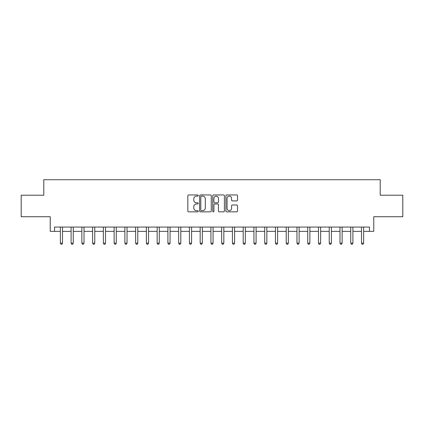 <?xml version="1.0" encoding="UTF-8"?>
<svg xmlns="http://www.w3.org/2000/svg" width="424" height="424" viewBox="0 0 424 424"><rect width="100%" height="100%" fill="white"/><g stroke="black" fill="none" stroke-linecap="round" stroke-linejoin="round"><path stroke-width="0.64" d="M198.236 195.543A0.594 0.594 0 0 0 197.642 194.95L188.669 194.95A0.843 0.843 0 0 0 187.827 195.793L187.827 210.998A0.843 0.843 0 0 0 188.669 211.841L197.642 211.841A0.594 0.594 0 0 0 198.236 211.253A0.594 0.594 0 0 0 197.642 210.659L196.482 210.659A2.703 2.703 0 0 1 193.779 207.956L193.779 206.689A2.703 2.703 0 0 1 196.482 203.986L197.642 203.986A0.594 0.594 0 0 0 198.236 203.398A0.594 0.594 0 0 0 197.642 202.804L196.482 202.804A2.703 2.703 0 0 1 193.779 200.102L193.779 198.835A2.703 2.703 0 0 1 196.482 196.132L197.642 196.132A0.594 0.594 0 0 0 198.236 195.543M236.682 200.902A0.843 0.843 0 0 0 237.525 200.059L237.525 195.793A0.843 0.843 0 0 0 236.682 194.95L226.718 194.95A0.843 0.843 0 0 0 225.87 195.793L225.87 210.998A0.843 0.843 0 0 0 226.718 211.841L236.682 211.841A0.843 0.843 0 0 0 237.525 210.998L237.525 205.847A0.843 0.843 0 0 0 236.682 204.999L232.416 204.999A0.843 0.843 0 0 0 231.573 205.847L231.573 208.401A2.258 2.258 0 0 1 229.315 210.659A2.258 2.258 0 0 1 227.052 208.401L227.052 198.39A2.258 2.258 0 0 1 229.315 196.132A2.258 2.258 0 0 1 231.573 198.39L231.573 200.059A0.843 0.843 0 0 0 232.416 200.902L236.682 200.902M54.542 231.361L54.542 227.057L369.458 227.057L369.458 231.361L373.761 231.361L373.761 216.733L402.8 216.733L402.8 195.22L380.211 195.22L380.211 179.734L43.789 179.734L43.789 195.22L21.2 195.22L21.2 216.733L50.239 216.733L50.239 231.361L60.351 231.361M211.263 195.793A0.843 0.843 0 0 0 210.415 194.95L200.451 194.95A0.843 0.843 0 0 0 199.609 195.793L199.609 210.998A0.843 0.843 0 0 0 200.451 211.841L210.415 211.841A0.843 0.843 0 0 0 211.263 210.998L211.263 195.793M213.585 194.95L223.549 194.95A0.843 0.843 0 0 1 224.391 195.793L224.391 210.998A0.843 0.843 0 0 1 223.549 211.841L219.282 211.841A0.843 0.843 0 0 1 218.44 210.998L218.44 204.829A0.843 0.843 0 0 0 217.597 203.986L214.767 203.986A0.843 0.843 0 0 0 213.924 204.829L213.924 211.253A0.594 0.594 0 0 1 213.33 211.841A0.594 0.594 0 0 1 212.737 211.253L212.737 195.793A0.843 0.843 0 0 1 213.585 194.95M62.503 231.361L71.105 231.361M73.257 231.361L81.858 231.361M84.01 231.361L92.618 231.361M94.764 231.361L103.371 231.361M105.523 231.361L114.125 231.361M116.277 231.361L124.884 231.361M127.03 231.361L135.638 231.361M137.789 231.361L146.391 231.361M148.543 231.361L157.15 231.361M159.297 231.361L167.904 231.361M170.056 231.361L178.658 231.361M180.809 231.361L189.411 231.361M191.563 231.361L200.17 231.361M202.322 231.361L210.924 231.361M213.076 231.361L221.678 231.361M223.83 231.361L232.437 231.361M234.589 231.361L243.191 231.361M245.342 231.361L253.944 231.361M256.096 231.361L264.703 231.361M266.85 231.361L275.457 231.361M277.609 231.361L286.211 231.361M288.362 231.361L296.97 231.361M299.116 231.361L307.723 231.361M309.875 231.361L318.477 231.361M320.629 231.361L329.236 231.361M331.382 231.361L339.99 231.361M342.142 231.361L350.743 231.361M352.895 231.361L361.497 231.361M363.649 231.361L369.458 231.361M201.379 196.132A0.594 0.594 0 0 0 200.791 196.725L200.791 210.066A0.594 0.594 0 0 0 201.379 210.659L202.603 210.659A2.703 2.703 0 0 0 205.306 207.956L205.306 198.835A2.703 2.703 0 0 0 202.603 196.132L201.379 196.132M218.44 198.432A2.258 2.258 0 0 0 216.182 196.174A2.258 2.258 0 0 0 213.924 198.432L213.924 201.962A0.843 0.843 0 0 0 214.767 202.804L217.597 202.804A0.843 0.843 0 0 0 218.44 201.962L218.44 198.432M62.609 227.057L62.561 227.169A0.859 0.859 0 0 0 62.503 227.487L62.503 243.148L60.351 243.148L60.351 227.487A0.859 0.859 0 0 0 60.288 227.169L60.245 227.057M62.503 243.148L61.856 244.266L60.992 244.266L60.351 243.148M73.363 227.057L73.32 227.169A0.859 0.859 0 0 0 73.257 227.487L73.257 243.148L71.105 243.148L71.105 227.487A0.859 0.859 0 0 0 71.041 227.169L70.999 227.057M73.257 243.148L72.61 244.266L71.751 244.266L71.105 243.148M84.116 227.057L84.074 227.169A0.859 0.859 0 0 0 84.01 227.487L84.01 243.148L81.858 243.148L81.858 227.487A0.859 0.859 0 0 0 81.8 227.169L81.752 227.057M84.01 243.148L83.364 244.266L82.505 244.266L81.858 243.148M94.875 227.057L94.828 227.169A0.859 0.859 0 0 0 94.764 227.487L94.764 243.148L92.618 243.148L92.618 227.487A0.859 0.859 0 0 0 92.554 227.169L92.512 227.057M94.764 243.148L94.123 244.266L93.259 244.266L92.618 243.148M105.629 227.057L105.587 227.169A0.859 0.859 0 0 0 105.523 227.487L105.523 243.148L103.371 243.148L103.371 227.487A0.859 0.859 0 0 0 103.308 227.169L103.265 227.057M105.523 243.148L104.876 244.266L104.018 244.266L103.371 243.148M116.383 227.057L116.34 227.169A0.859 0.859 0 0 0 116.277 227.487L116.277 243.148L114.125 243.148L114.125 227.487A0.859 0.859 0 0 0 114.067 227.169L114.019 227.057M116.277 243.148L115.63 244.266L114.772 244.266L114.125 243.148M127.136 227.057L127.094 227.169A0.859 0.859 0 0 0 127.03 227.487L127.03 243.148L124.884 243.148L124.884 227.487A0.859 0.859 0 0 0 124.82 227.169L124.778 227.057M127.03 243.148L126.389 244.266L125.525 244.266L124.884 243.148M137.895 227.057L137.848 227.169A0.859 0.859 0 0 0 137.789 227.487L137.789 243.148L135.638 243.148L135.638 227.487A0.859 0.859 0 0 0 135.574 227.169L135.532 227.057M137.789 243.148L137.143 244.266L136.284 244.266L135.638 243.148M148.649 227.057L148.607 227.169A0.859 0.859 0 0 0 148.543 227.487L148.543 243.148L146.391 243.148L146.391 227.487A0.859 0.859 0 0 0 146.328 227.169L146.285 227.057M148.543 243.148L147.897 244.266L147.038 244.266L146.391 243.148M159.403 227.057L159.36 227.169A0.859 0.859 0 0 0 159.297 227.487L159.297 243.148L157.15 243.148L157.15 227.487A0.859 0.859 0 0 0 157.087 227.169L157.039 227.057M159.297 243.148L158.656 244.266L157.792 244.266L157.15 243.148M170.162 227.057L170.114 227.169A0.859 0.859 0 0 0 170.056 227.487L170.056 243.148L167.904 243.148L167.904 227.487A0.859 0.859 0 0 0 167.84 227.169L167.798 227.057M170.056 243.148L169.409 244.266L168.551 244.266L167.904 243.148M180.916 227.057L180.873 227.169A0.859 0.859 0 0 0 180.809 227.487L180.809 243.148L178.658 243.148L178.658 227.487A0.859 0.859 0 0 0 178.594 227.169L178.552 227.057M180.809 243.148L180.163 244.266L179.304 244.266L178.658 243.148M191.669 227.057L191.627 227.169A0.859 0.859 0 0 0 191.563 227.487L191.563 243.148L189.411 243.148L189.411 227.487A0.859 0.859 0 0 0 189.353 227.169L189.305 227.057M191.563 243.148L190.922 244.266L190.058 244.266L189.411 243.148M202.428 227.057L202.381 227.169A0.859 0.859 0 0 0 202.322 227.487L202.322 243.148L200.17 243.148L200.17 227.487A0.859 0.859 0 0 0 200.107 227.169L200.064 227.057M202.322 243.148L201.676 244.266L200.817 244.266L200.17 243.148M213.182 227.057L213.139 227.169A0.859 0.859 0 0 0 213.076 227.487L213.076 243.148L210.924 243.148L210.924 227.487A0.859 0.859 0 0 0 210.861 227.169L210.818 227.057M213.076 243.148L212.429 244.266L211.571 244.266L210.924 243.148M223.936 227.057L223.893 227.169A0.859 0.859 0 0 0 223.83 227.487L223.83 243.148L221.678 243.148L221.678 227.487A0.859 0.859 0 0 0 221.619 227.169L221.572 227.057M223.83 243.148L223.183 244.266L222.324 244.266L221.678 243.148M234.695 227.057L234.647 227.169A0.859 0.859 0 0 0 234.589 227.487L234.589 243.148L232.437 243.148L232.437 227.487A0.859 0.859 0 0 0 232.373 227.169L232.331 227.057M234.589 243.148L233.942 244.266L233.078 244.266L232.437 243.148M245.448 227.057L245.406 227.169A0.859 0.859 0 0 0 245.342 227.487L245.342 243.148L243.191 243.148L243.191 227.487A0.859 0.859 0 0 0 243.127 227.169L243.084 227.057M245.342 243.148L244.696 244.266L243.837 244.266L243.191 243.148M256.202 227.057L256.16 227.169A0.859 0.859 0 0 0 256.096 227.487L256.096 243.148L253.944 243.148L253.944 227.487A0.859 0.859 0 0 0 253.886 227.169L253.838 227.057M256.096 243.148L255.449 244.266L254.591 244.266L253.944 243.148M266.961 227.057L266.913 227.169A0.859 0.859 0 0 0 266.85 227.487L266.85 243.148L264.703 243.148L264.703 227.487A0.859 0.859 0 0 0 264.64 227.169L264.597 227.057M266.85 243.148L266.208 244.266L265.344 244.266L264.703 243.148M277.715 227.057L277.672 227.169A0.859 0.859 0 0 0 277.609 227.487L277.609 243.148L275.457 243.148L275.457 227.487A0.859 0.859 0 0 0 275.393 227.169L275.351 227.057M277.609 243.148L276.962 244.266L276.104 244.266L275.457 243.148M288.468 227.057L288.426 227.169A0.859 0.859 0 0 0 288.362 227.487L288.362 243.148L286.211 243.148L286.211 227.487A0.859 0.859 0 0 0 286.152 227.169L286.105 227.057M288.362 243.148L287.716 244.266L286.857 244.266L286.211 243.148M299.222 227.057L299.18 227.169A0.859 0.859 0 0 0 299.116 227.487L299.116 243.148L296.97 243.148L296.97 227.487A0.859 0.859 0 0 0 296.906 227.169L296.864 227.057M299.116 243.148L298.475 244.266L297.611 244.266L296.97 243.148M309.981 227.057L309.933 227.169A0.859 0.859 0 0 0 309.875 227.487L309.875 243.148L307.723 243.148L307.723 227.487A0.859 0.859 0 0 0 307.66 227.169L307.617 227.057M309.875 243.148L309.229 244.266L308.37 244.266L307.723 243.148M320.735 227.057L320.692 227.169A0.859 0.859 0 0 0 320.629 227.487L320.629 243.148L318.477 243.148L318.477 227.487A0.859 0.859 0 0 0 318.413 227.169L318.371 227.057M320.629 243.148L319.982 244.266L319.124 244.266L318.477 243.148M331.489 227.057L331.446 227.169A0.859 0.859 0 0 0 331.382 227.487L331.382 243.148L329.236 243.148L329.236 227.487A0.859 0.859 0 0 0 329.172 227.169L329.125 227.057M331.382 243.148L330.741 244.266L329.877 244.266L329.236 243.148M342.248 227.057L342.2 227.169A0.859 0.859 0 0 0 342.142 227.487L342.142 243.148L339.99 243.148L339.99 227.487A0.859 0.859 0 0 0 339.926 227.169L339.884 227.057M342.142 243.148L341.495 244.266L340.636 244.266L339.99 243.148M353.001 227.057L352.959 227.169A0.859 0.859 0 0 0 352.895 227.487L352.895 243.148L350.743 243.148L350.743 227.487A0.859 0.859 0 0 0 350.68 227.169L350.637 227.057M352.895 243.148L352.249 244.266L351.39 244.266L350.743 243.148M363.755 227.057L363.713 227.169A0.859 0.859 0 0 0 363.649 227.487L363.649 243.148L361.497 243.148L361.497 227.487A0.859 0.859 0 0 0 361.439 227.169L361.391 227.057M363.649 243.148L363.008 244.266L362.144 244.266L361.497 243.148"/></g></svg>
